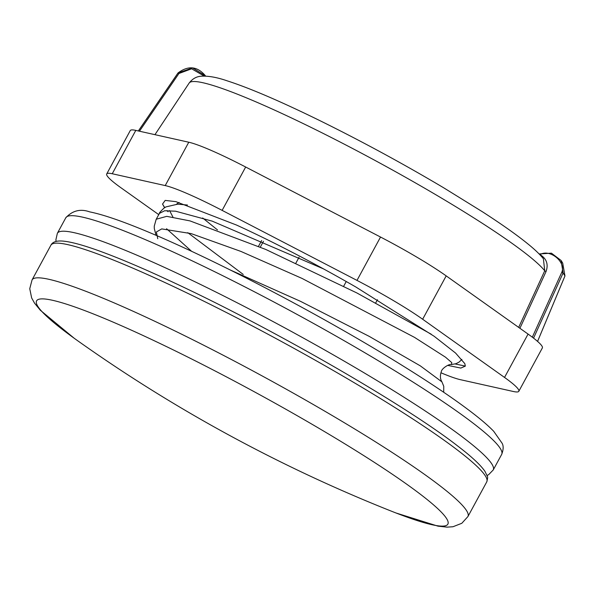 <?xml version="1.0" encoding="UTF-8"?>
<svg xmlns="http://www.w3.org/2000/svg" width="595" height="595" viewBox="0 0 595 595"><rect width="100%" height="100%" fill="white"/><g stroke="black" fill="none" stroke-linecap="round" stroke-linejoin="round"><path stroke-width="0.89" d="M261.659 240.521L258.513 246.315M263.473 241.295L260.327 247.096M299.062 257.256L295.931 263.027M431.234 334.204L356.874 292.956L265.779 249.454L190.021 220.909L166.749 216.349L156.202 219.228L154.261 226.137L154.291 228.487L156.031 235.308M157.757 238.729L156.366 231.991L161.706 228.904L191.159 233.604L240.945 251.432L302.074 278.438L414.507 337.365L445.543 357.216L451.798 362.645L451.374 364.557L456.142 363.649L459.236 361.983L461.891 359.38M217.502 229.93L202.672 217.978M187.462 205.037L177.764 204.159L165.96 206.889L163.975 208.138C160.605 211.329 159.029 213.122 159.244 213.516M169.56 210.593L172.922 217.026M187.775 232.667L243.243 274.444M443.699 392.276L443.758 386.304L441.936 381.886L420.33 365.873L369.242 336.383L300.557 301.353L230.332 270.018M191.583 251.291L166.57 228.733M159.281 213.456L164.659 210.749L175.577 211.203L212.184 221.132L323.472 268.873M346.238 281.517L343.687 286.217M377.453 299.702L375.743 302.848M440.917 372.767A81.009 8.3 28.5 0 0 460.307 379.655L513.284 391.48A81.009 8.3 28.5 0 0 518.818 391.294L542.357 347.941A81.009 8.3 -151.5 0 0 528.07 334.078L446.19 275.887A81.009 8.3 -151.5 0 0 380.532 237.041L245.668 167.017A81.009 8.3 -151.5 0 0 188.771 142.22L135.794 130.394A81.009 8.3 -151.5 0 0 130.26 130.58L106.721 173.941A81.009 8.3 28.5 0 1 112.247 173.747L135.794 130.394M106.721 173.941A81.009 8.3 28.5 0 0 121.008 187.797L158.843 214.691M380.532 237.041L356.993 280.401L222.128 210.377L245.668 167.017M356.993 280.401A81.009 8.3 28.5 0 1 422.651 319.24L446.19 275.887M528.07 334.078L504.53 377.438L422.651 319.24M504.53 377.438A81.009 8.3 28.5 0 1 518.818 391.294M188.771 142.22L165.224 185.581A81.009 8.3 28.5 0 1 222.128 210.377M165.224 185.581L112.247 173.747M164.584 207.722L162.532 204.078L165.194 200.403L175.882 201.645L236.498 225.044A167.797 17.188 28.5 0 1 355.907 287.043L434.171 336.287L455.584 353.066L464.829 363.657L465.342 366.103L460.828 368.074L447.641 365.375M166.964 210.571L168.065 211.746M455.205 363.969L465.342 366.103M164.733 207.618L162.532 204.078M139.453 131.212L178.946 73.49L191.627 68.782L204.137 76.056M178.946 73.49L178.009 73.007L138.36 130.967M205.409 75.781L205.409 75.781C197.376 66.238 188.243 65.294 178.017 72.962L178.009 73.007M564.96 275.954L563.115 272.971L561.063 260.439L551.431 253.172L539.144 253.968M539.717 254.563L540.082 254.615C549.735 248.532 566.284 261.993 561.777 272.265L563.115 272.971L533.559 338.139M562.692 263.05L564.967 275.931L537.56 341.411M543.399 258.803L544.737 270.799A31947.543 30939.368 167.4 0 1 518.669 327.399M519.911 328.276A31761.799 30689.788 -14.9 0 0 546.017 271.61C548.59 264.425 546.649 258.78 540.178 254.667L539.962 254.816M50.895 245.222A247.981 25.406 28.5 0 1 280.944 341.225A247.981 25.406 28.5 0 1 486.755 481.876C487.684 478.67 487.863 476.781 487.275 476.208L485.081 471.56C480.864 465.253 471.805 456.781 457.89 446.153C405.016 404.845 271.967 328.299 174.023 282.744C143.514 268.449 118.003 257.635 97.491 250.302C83.047 245.14 71.98 242.113 64.275 241.235C57.075 240.365 52.62 241.696 50.895 245.222L32.063 279.903L29.75 288.701L31.654 297.954L34.54 303.16L40.311 310.233L74.197 338.257M390.573 473.055A234.028 23.979 28.5 0 1 390.878 510.971A1498.217 1498.217 0 0 1 78.711 341.478A234.028 23.979 28.5 0 1 107.94 319.917A234.028 23.979 28.5 0 1 390.573 473.055M486.755 481.876L467.923 516.557A247.981 25.406 -151.5 0 0 262.112 375.906A247.981 25.406 -151.5 0 0 32.063 279.903M205.401 75.766L192.564 67.875L178.061 72.954M562.729 263.109L561.122 260.536M561.777 272.265L532.324 337.194M543.354 258.706C539.896 254.407 534.979 249.669 528.598 244.486C517.486 235.389 502.202 224.553 482.746 211.976L443.535 187.708C403.507 163.952 362.638 141.774 320.936 121.157C281.227 101.641 249.974 88.194 227.171 80.831C216.766 77.246 207.975 75.714 200.805 76.249C196.238 76.629 192.349 78.904 189.143 83.069A203.869 20.884 28.5 0 1 357.818 151.249A203.869 20.884 28.5 0 1 544.737 270.799L546.017 271.61M487.06 475.487L488.629 474.684L493.225 469.953A247.981 25.406 -151.5 0 0 287.422 329.303A247.981 25.406 -151.5 0 0 57.365 233.3L55.9 239.733L56.086 241.488M57.365 233.3L65.807 217.763A247.981 25.406 28.5 0 1 295.856 313.766A247.981 25.406 28.5 0 1 501.667 454.416L493.225 469.953M179.11 202.479L176.44 204.211L177.92 204.1M441.973 381.938C440.144 379.045 439.921 375.631 441.304 371.697C441.535 368.513 449.337 363.642 451.412 364.542M156.485 218.789L159.356 213.493M467.923 516.557L461.809 523.288L453.011 526.731L447.076 527.148L438.002 526.159L396.039 513.002M138.338 130.96L178.009 72.962M189.143 83.069L154.953 134.671M537.575 341.418L564.975 275.946M561.078 260.461L551.431 253.165L539.122 253.953M65.807 217.763C72.523 210.548 80.481 208.585 89.666 211.872C103.277 214.587 123.158 221.444 149.315 232.459C195.019 251.603 258.364 283.064 318.392 316.399C379.788 350.418 436.224 385.545 468.615 409.992C479.57 418.218 487.93 425.313 493.701 431.286L502.173 443.349C503.623 446.101 503.459 449.79 501.667 454.416"/></g></svg>
